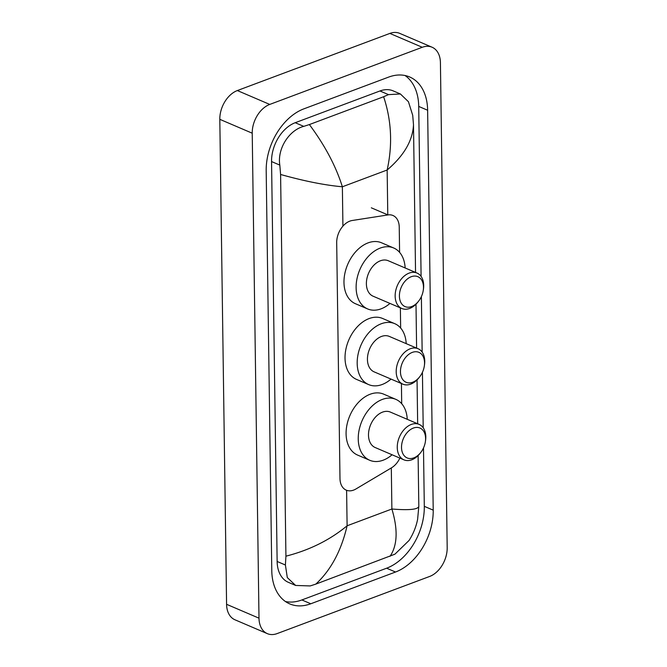 <?xml version="1.0" encoding="UTF-8"?>
<svg xmlns="http://www.w3.org/2000/svg" width="667" height="667" viewBox="0 0 667 667"><rect width="100%" height="100%" fill="white"/><g stroke="black" fill="none" stroke-linecap="round" stroke-linejoin="round"><path stroke-width="1" d="M399.591 252.359L399.241 227.105A18.076 12.331 113.2 0 0 392.971 215.499A18.076 12.331 113.2 0 0 387.952 214.932L352.168 220.502A18.076 12.331 113.2 0 0 349.841 221.127A18.076 12.331 113.2 0 0 336.693 242.705L339.987 478.547A18.076 12.331 113.2 0 0 346.256 490.153A18.076 12.331 113.2 0 0 355.92 488.986L391.487 467.825A18.076 12.331 113.2 0 0 399.875 458.104M401.701 403.71L401.417 383.542M400.65 328.031L400.367 307.871M267.35 633.65L234.934 619.776A24.104 16.442 -66.8 0 1 226.58 604.302L219.81 119.326A24.104 16.442 -66.8 0 1 237.344 90.554L389.862 33.417A24.104 16.442 -66.8 0 1 399.65 33.35L432.066 47.224A24.104 16.442 -66.8 0 1 440.42 62.698L447.19 547.674A24.104 16.442 -66.8 0 1 429.656 576.446L277.138 633.583A24.104 16.442 -66.8 0 1 267.35 633.65A24.104 16.442 -66.8 0 1 258.996 618.176L252.226 133.2A24.104 16.442 -66.8 0 1 269.751 104.427L422.269 47.282A24.104 16.442 -66.8 0 1 432.066 47.224M388.619 77.105L303.885 108.846A51.818 35.343 113.2 0 0 266.191 170.719L271.777 570.627A51.818 35.343 113.2 0 0 289.745 603.902A51.818 35.343 113.2 0 0 310.797 603.768L395.531 572.019A51.818 35.343 113.2 0 0 433.216 510.147L427.63 110.238A51.818 35.343 113.2 0 0 409.671 76.972A51.818 35.343 113.2 0 0 388.619 77.105M285.476 601.542A51.818 35.343 113.2 0 0 301.884 599.95L386.618 568.209A51.818 35.343 113.2 0 0 424.304 506.336L423.487 447.957M421.094 276.421L418.718 106.428A51.818 35.343 113.2 0 0 405.019 75.513M423.203 427.772L422.428 372.286M422.153 352.101L421.377 296.615M400.392 93.972L408.429 101.709L412.715 115.308L413.49 124.696C412.79 140.504 404.01 155.611 387.152 170.002C392.705 144.897 391.529 120.477 383.625 96.74L388.494 94.622L400.392 93.972L393.171 90.879A32.541 22.194 113.2 0 0 379.948 90.97L295.214 122.711A32.541 22.194 113.2 0 0 271.552 161.556L277.138 561.472A32.541 22.194 113.2 0 0 288.419 582.358L295.639 585.451L287.302 577.589L285.401 565.007L285.926 556.178C309.496 550.158 329.898 540.028 347.107 525.779C341.296 550.775 330.849 570.227 315.783 584.125L310.18 585.934L295.639 585.451M413.49 124.696L415.549 272.419M416 304.219L416.608 348.091M417.05 379.89L417.667 423.77M418.109 455.561L418.818 506.395L417.609 519.385C416.091 526.897 413.248 533.917 409.071 540.445L394.914 554.185L315.783 584.125M383.625 96.74L309.371 124.562C324.871 145.348 335.876 166.083 342.371 186.777C324.937 185.234 304.344 181.132 280.59 174.479L285.926 556.178M280.59 174.479L279.815 165.099C277.122 148.533 289.32 130.007 303.768 126.371L309.371 124.562M390.045 556.311C397.457 545.339 398.074 529.565 391.879 509.004C408.971 510.405 417.951 509.53 418.818 506.395M411.656 306.553A16.266 11.097 -66.8 0 1 399.408 296.148A16.266 11.097 -66.8 0 1 411.239 276.722A16.266 11.097 -66.8 0 1 423.27 290.303A16.266 11.097 -66.8 0 1 418.643 301.109A16.266 11.097 -66.8 0 1 411.656 306.553M418.643 301.109L417.951 301.993A19.285 13.148 -66.8 0 1 409.663 308.446A19.285 13.148 -66.8 0 1 401.834 308.496A19.285 13.148 -66.8 0 1 395.673 290.862A19.285 13.148 -66.8 0 1 409.171 273.095A19.285 13.148 -66.8 0 1 417.008 273.045A19.285 13.148 -66.8 0 1 423.437 289.195L423.27 290.303M417.008 273.045L388.244 260.73A19.285 13.148 113.2 0 0 380.407 260.78A19.285 13.148 113.2 0 0 366.908 278.548A19.285 13.148 113.2 0 0 373.07 296.19L401.834 308.496M389.97 303.418A33.142 22.603 -66.8 0 1 381.082 308.838A33.142 22.603 -66.8 0 1 367.617 308.929A33.142 22.603 -66.8 0 1 357.02 278.614A33.142 22.603 -66.8 0 1 380.232 248.082A33.142 22.603 -66.8 0 1 393.697 247.991A33.142 22.603 -66.8 0 1 405.144 267.967M367.617 308.929L355.461 303.727A33.142 22.603 -66.8 0 1 344.872 273.412A33.142 22.603 -66.8 0 1 368.076 242.88A33.142 22.603 -66.8 0 1 381.541 242.788L393.697 247.991M413.765 457.896A16.266 11.097 -66.8 0 1 401.517 447.499A16.266 11.097 -66.8 0 1 413.348 428.072A16.266 11.097 -66.8 0 1 425.379 441.654A16.266 11.097 -66.8 0 1 420.76 452.459A16.266 11.097 -66.8 0 1 413.765 457.896M420.76 452.459L420.068 453.343A19.285 13.148 -66.8 0 1 411.781 459.796A19.285 13.148 -66.8 0 1 403.944 459.846A19.285 13.148 -66.8 0 1 397.782 442.204A19.285 13.148 -66.8 0 1 411.289 424.445A19.285 13.148 -66.8 0 1 419.118 424.387A19.285 13.148 -66.8 0 1 425.546 440.537L425.379 441.654M419.118 424.387L390.353 412.081A19.285 13.148 113.2 0 0 382.524 412.131A19.285 13.148 113.2 0 0 369.018 429.898A19.285 13.148 113.2 0 0 375.179 447.532L403.944 459.846M392.079 454.769A33.142 22.603 -66.8 0 1 383.192 460.188A33.142 22.603 -66.8 0 1 369.726 460.272A33.142 22.603 -66.8 0 1 359.138 429.965A33.142 22.603 -66.8 0 1 382.341 399.425A33.142 22.603 -66.8 0 1 395.806 399.341A33.142 22.603 -66.8 0 1 407.254 419.31M369.726 460.272L357.579 455.069A33.142 22.603 -66.8 0 1 346.982 424.762A33.142 22.603 -66.8 0 1 370.193 394.222A33.142 22.603 -66.8 0 1 383.65 394.139L395.806 399.341M412.715 382.224A16.266 11.097 -66.8 0 1 400.458 371.819A16.266 11.097 -66.8 0 1 412.298 352.393A16.266 11.097 -66.8 0 1 424.329 365.983A16.266 11.097 -66.8 0 1 419.701 376.78A16.266 11.097 -66.8 0 1 412.715 382.224M419.701 376.78L419.009 377.672A19.285 13.148 -66.8 0 1 410.722 384.117A19.285 13.148 -66.8 0 1 402.893 384.167A19.285 13.148 -66.8 0 1 396.723 366.533A19.285 13.148 -66.8 0 1 410.23 348.766A19.285 13.148 -66.8 0 1 418.067 348.716A19.285 13.148 -66.8 0 1 424.487 364.866L424.329 365.983M418.067 348.716L389.295 336.41A19.285 13.148 113.2 0 0 381.466 336.46A19.285 13.148 113.2 0 0 367.959 354.227A19.285 13.148 113.2 0 0 374.129 371.861L402.893 384.167M391.029 379.089A33.142 22.603 -66.8 0 1 382.133 384.517A33.142 22.603 -66.8 0 1 368.676 384.601A33.142 22.603 -66.8 0 1 358.079 354.285A33.142 22.603 -66.8 0 1 381.291 323.753A33.142 22.603 -66.8 0 1 394.747 323.662A33.142 22.603 -66.8 0 1 406.195 343.638M368.676 384.601L356.52 379.398A33.142 22.603 -66.8 0 1 345.923 349.083A33.142 22.603 -66.8 0 1 369.134 318.551A33.142 22.603 -66.8 0 1 382.6 318.467L394.747 323.662M371.336 207.821L387.952 214.932M387.777 214.857L387.152 170.002L342.371 186.777L342.921 226.146M391.312 467.934L391.879 509.004L347.107 525.779L346.607 490.295M258.996 618.176L226.58 604.302M422.269 47.282L389.862 33.417M269.751 104.427L237.344 90.554M252.226 133.2L219.81 119.326M301.884 599.95L310.797 603.768M418.718 106.428L427.63 110.238M424.304 506.336L433.216 510.147M386.618 568.209L395.531 572.019M379.948 90.97L388.494 94.622M277.138 561.472L285.401 565.007M271.552 161.556L279.815 165.099M295.214 122.711L303.768 126.371"/></g></svg>
